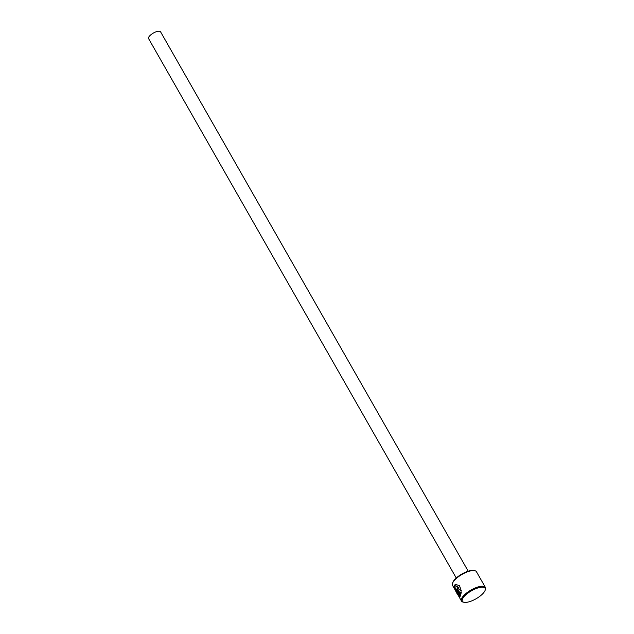 <?xml version="1.0" encoding="UTF-8"?>
<svg xmlns="http://www.w3.org/2000/svg" width="634" height="634" viewBox="0 0 634 634"><rect width="100%" height="100%" fill="white"/><g stroke="black" fill="none" stroke-linecap="round" stroke-linejoin="round"><path stroke-width="0.95" d="M455.822 585.618L460.712 590.793L455.822 585.618L454.974 586.347C455.418 590.912 456.837 593.923 459.214 595.381L455.791 589.382A13.766 4.842 -29.7 0 1 456.02 588.772L460.205 596.103L459.674 596.594M460.205 596.103C459.698 599.217 453.413 588.526 454.38 585.293L455.474 584.366L459.531 585.681L461.354 591.086L460.419 590.896M455.624 584.326L454.673 585.198L454.943 588.598M458.493 595.175L459.769 596.523M457.938 588.027L458.525 588.186M457.051 587.076L458.889 587.528A13.766 4.842 150.3 0 0 458.231 588.289L457.653 588.13L457.693 589.01L460.213 593.432L460.403 592.164L461.275 592.378L460.538 595.445L457.257 589.691L457.463 586.767M458.231 588.289L457.653 588.13M457.344 586.973L457.55 589.596L460.68 595.088M452.517 583.304L452.795 582.503A13.076 4.604 -29.7 0 1 467.638 571.393A13.076 4.604 -29.7 0 1 473.852 570.497L474.676 570.663A13.766 4.842 150.3 0 0 468.138 571.599A13.766 4.842 150.3 0 0 452.517 583.304A13.766 4.842 150.3 0 0 452.541 585.388L457.043 593.281M477.212 588.178A13.076 4.604 150.3 0 0 464.5 596.119A13.076 4.604 150.3 0 0 464.088 602.3A13.076 4.604 150.3 0 0 470.301 601.412A13.076 4.604 150.3 0 0 485.137 590.294A13.076 4.604 150.3 0 0 477.212 588.178M464.088 602.3L463.256 602.134A13.766 4.842 -29.7 0 1 461.481 601.056A13.766 4.842 -29.7 0 1 477.077 587.266A13.766 4.842 -29.7 0 1 485.39 587.417A13.766 4.842 -29.7 0 1 485.422 589.493L485.137 590.294M456.266 578.018L148.578 38.595A6.879 2.425 -29.7 0 1 156.376 31.7A6.879 2.425 -29.7 0 1 160.537 31.771L468.217 571.194M485.39 587.417L476.459 571.741A13.766 4.842 150.3 0 0 474.676 570.663M460.688 592.069L460.213 593.432M460.712 590.793L461.647 590.983M456.084 589.287L459.507 595.286M457.502 594.074L461.481 601.056"/></g></svg>
